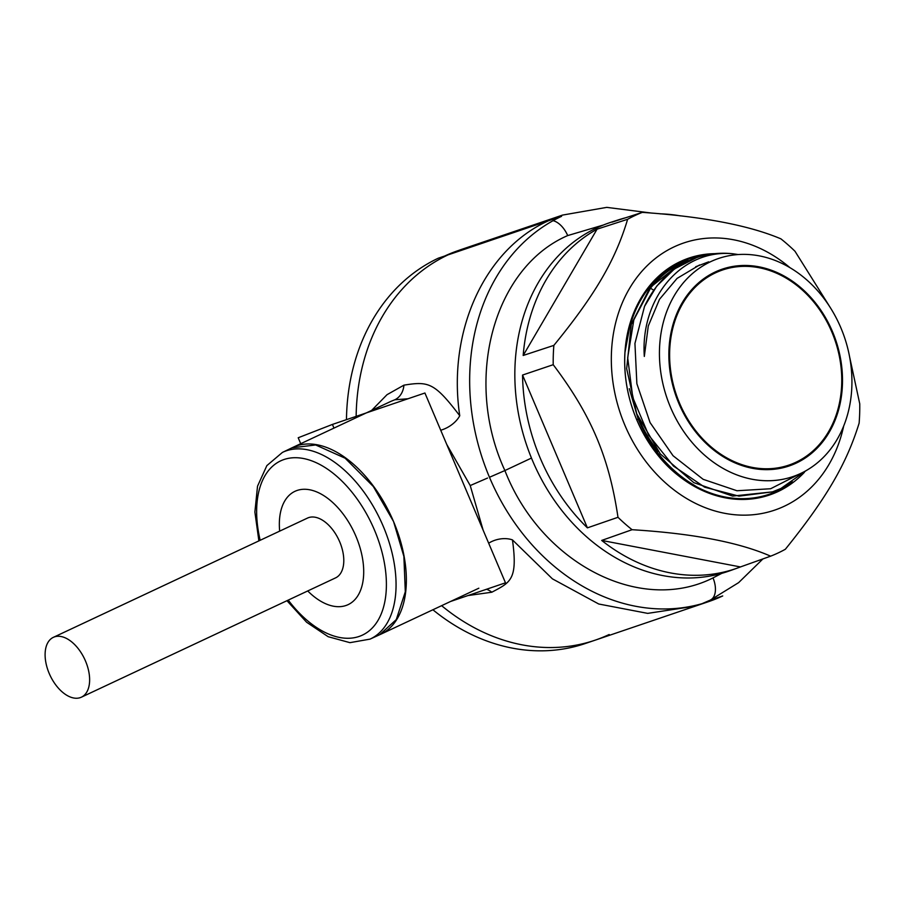 <?xml version="1.0" encoding="UTF-8"?>
<svg xmlns="http://www.w3.org/2000/svg" width="905" height="905" viewBox="0 0 905 905"><rect width="100%" height="100%" fill="white"/><g stroke="black" fill="none" stroke-linecap="round" stroke-linejoin="round"><path stroke-width="1.36" d="M444.717 256.013A206.43 168.059 -108.8 0 1 456.425 251.217L460.249 249.859A206.487 168.104 -108.8 0 0 448.043 254.882A206.487 168.104 -108.8 0 0 356.151 416.368A206.487 168.104 -108.8 0 1 462.195 249.18L562.593 215.073M468.032 595.547L491.822 592.221C510.397 582.345 517.999 579.833 512.445 539.889L552.401 578.838L598.748 604.008L647.697 613.375L695.436 606.101L595.026 640.208A206.487 168.104 -108.8 0 1 441.617 605.671A206.487 168.104 -108.8 0 0 593.08 640.853A206.487 168.104 -108.8 0 0 609.178 634.507M379.998 634.586A103.249 59.707 -115.1 0 0 380.643 634.292A103.249 59.707 -115.1 0 0 392.216 518.486A103.249 59.707 -115.1 0 0 296.489 445.916A103.249 59.707 -115.1 0 0 292.915 447.364A103.249 59.707 -115.1 0 0 292.281 447.67M408.019 398.754L394.806 399.784L391.107 401.277L292.915 447.364M652.2 213.15L606.723 207.369L562.605 215.073L548.441 220.775C484.413 249.52 447.149 331.671 459.751 415.734C434.343 382.396 428.551 381.186 403.924 385.157L387.012 394.693L371.604 410.44M512.445 539.889A20.645 13.745 -14 0 0 488.677 543.215M483.123 530.126L470.227 485.555L446.719 444.378M459.751 415.734A20.645 12.059 -31.3 0 1 440.712 430.226M470.227 485.555L487.557 478.044M603.431 225.006L567.707 235.572C493.123 267.733 463.179 380.553 504.9 470.543L489.469 477.274M721.76 573.363L713.016 577.899C640.005 614.767 540.817 563.046 504.9 470.543L531.461 458.066M699.565 264.984L677.064 278.412L659.496 299.306L648.285 326.015L644.315 356.434C640.254 298.367 681.476 248.83 732.756 253.751L738.22 254.543M806.061 470.668L781.004 488.429L772.463 491.868L738.978 496.144L704.678 487.195L673.467 466.052L648.614 435.045L632.787 397.544L627.685 357.701L633.839 319.827L650.503 288.186C659.055 277.292 669.281 269.034 681.16 263.4L688.207 260.482M656.781 286.048L674.497 268.909L696.624 257.62A123.091 100.217 71.2 0 0 644.53 306.376L656.781 286.048M732.756 253.751A123.091 100.217 71.2 0 0 696.624 257.62M685.571 261.421L679.881 263.841L649.971 287.666L631.294 324.341L626.656 368.652L636.769 413.913L660.288 453.891L693.807 482.637L732.586 496.087L772.463 491.868M800.348 473.62L770.63 488.745L736.964 490.748L703.151 479.322L673.049 455.724L650.084 422.612L636.871 383.709L634.937 343.448L644.53 306.376M708.694 261.828L695.719 266.726M670.594 407.499A115.218 93.803 -108.8 0 1 718.627 258.457A115.218 93.803 -108.8 0 1 840.779 327.621A115.218 93.803 -108.8 0 1 792.746 476.652A115.218 93.803 -108.8 0 1 670.594 407.499M796.242 463.1A103.928 84.618 71.2 0 0 834.206 335.902A103.928 84.618 71.2 0 0 722.258 269.147A103.928 84.618 71.2 0 0 715.131 272.02A103.928 84.618 71.2 0 0 677.166 399.207A103.928 84.618 71.2 0 0 789.115 465.973A103.928 84.618 71.2 0 0 796.242 463.1M783.357 467.647A103.928 84.618 71.2 0 0 784.884 466.957A103.928 84.618 71.2 0 0 787.961 465.419M721.681 270.29A103.928 84.618 71.2 0 0 716.658 271.33M710.719 261.647A115.229 93.803 71.2 0 0 668.637 402.646A115.229 93.803 71.2 0 0 792.746 476.664A115.229 93.803 71.2 0 0 800.642 473.473A115.229 93.803 71.2 0 0 842.736 332.463A115.229 93.803 71.2 0 0 718.627 258.457A115.229 93.803 71.2 0 0 710.719 261.647M346.468 419.66A206.487 168.104 -108.8 0 1 438.348 258.174L561.575 216.318A206.487 168.104 71.2 0 0 486.155 469.016A206.487 168.104 71.2 0 0 708.57 601.644A206.487 168.104 71.2 0 0 722.722 595.942L709.939 600.275M708.57 601.644L585.343 643.5A206.487 168.104 -108.8 0 1 432.895 609.766M450.554 601.474L505.488 582.82L424.92 393.008L332.429 424.422L333.979 428.088M332.429 424.422L298.209 437.76L300.72 443.699M795.891 462.274A103.034 83.882 71.2 0 0 833.528 336.185A103.034 83.882 71.2 0 0 722.541 269.995A103.034 83.882 71.2 0 0 715.482 272.846A103.034 83.882 71.2 0 0 677.845 398.935A103.034 83.882 71.2 0 0 788.821 465.125A103.034 83.882 71.2 0 0 795.891 462.274M345.948 605.513A62.581 36.189 -115.1 0 0 348.323 604.54A62.581 36.189 -115.1 0 0 355.054 534.267A62.581 36.189 -115.1 0 0 297.112 490.453A62.581 36.189 -115.1 0 0 295.143 491.234A62.581 36.189 -115.1 0 0 279.668 531.133A62.581 36.189 64.9 0 1 295.143 491.234A62.581 36.189 64.9 0 1 297.112 490.453A62.581 36.189 -115.1 0 1 355.054 534.267A62.581 36.189 -115.1 0 1 348.323 604.54A62.581 36.189 -115.1 0 1 345.948 605.513A62.581 36.189 64.9 0 1 307.734 590.954A62.581 36.189 -115.1 0 0 345.948 605.513M379.636 634.756L396.3 619.574L405.304 591.757L403.879 556.394L393.551 521.54L373.324 486.505L345.133 458.202L315.675 444.966L291.919 447.839L282.417 452.421A103.125 59.64 64.9 0 1 383.268 526.359A103.125 59.64 64.9 0 1 370.043 639.122L379.636 634.744M53.327 637.358A33.044 19.107 64.9 0 0 49.628 674.417A33.044 19.107 64.9 0 0 80.251 697.631A33.044 19.107 -115.1 0 0 81.405 697.178A33.044 19.107 -115.1 0 0 85.104 660.118A33.044 19.107 -115.1 0 0 54.47 636.894A33.044 19.107 64.9 0 0 53.327 637.358L307.496 518.079A33.044 19.107 64.9 0 1 308.639 517.615A33.044 19.107 -115.1 0 1 339.273 540.839A33.044 19.107 -115.1 0 1 335.563 577.888L81.405 697.178M625.717 217.743A183.998 149.8 71.2 0 0 618.76 219.757L611.158 222.211A184.122 149.891 71.2 0 0 596.802 227.879A184.122 149.891 71.2 0 0 529.945 454.253A184.122 149.891 71.2 0 0 729.588 570.863L737.123 568.17A183.998 149.8 71.2 0 0 740.437 566.937L770.63 556.168A183.523 149.404 71.2 0 0 778.096 552.966A183.523 149.404 71.2 0 0 785.348 549.267C826.265 498.542 846.56 463.858 859.128 423.144A183.523 149.404 71.2 0 0 859.75 403.834L849.524 356.423M597.062 229.18A183.998 149.8 71.2 0 0 523.181 355.473L597.062 229.18L627.629 219.282A183.523 149.404 71.2 0 1 634.88 215.571A183.523 149.404 71.2 0 1 642.335 212.37C702.868 216.544 749.046 225.368 780.891 238.841A183.523 149.404 71.2 0 1 794.986 251.251L830.824 308.447M618.76 219.757A183.998 149.8 71.2 0 0 611.984 222.178L642.335 212.37M680.334 215.888A183.998 149.8 71.2 0 0 660.13 213.84M523.181 355.473L553.849 345.393C595.094 294.94 615.389 260.255 627.629 219.282M553.849 345.393A183.523 149.404 71.2 0 0 553.215 364.704C591.203 415.067 609.02 457.025 617.991 517.298A183.523 149.404 71.2 0 0 632.075 529.708C692.597 533.43 738.785 542.253 770.63 556.168M843.709 425.927A141.101 114.867 -108.8 0 1 784.25 506.257A141.101 114.867 -108.8 0 1 624.982 425.463A141.101 114.867 -108.8 0 1 674.135 246.85A141.101 114.867 -108.8 0 1 789.941 267.654M792.52 481.901A124.313 101.202 -108.8 0 1 697.054 487.037L676.635 474.231C660.424 461.131 647.143 443.031 636.792 419.92C627.584 397.962 623.635 375.473 624.959 352.475L629.518 327.938A124.313 101.202 -108.8 0 1 706.047 255.029M587.402 527.853A183.998 149.8 71.2 0 1 522.547 375.055L587.402 527.853L617.991 517.298M737.123 568.17A183.998 149.8 71.2 0 1 601.689 540.432L740.437 566.937M601.689 540.432L632.075 529.708M522.547 375.055L553.215 364.704M688.139 260.516L668.41 270.301L651.543 285.313L629.518 327.938M629.303 388.686L638.138 419.004C650.774 448.959 670.413 471.641 697.054 487.037M658.354 451.505A117.435 95.602 -108.8 0 1 638.579 418.302M715.052 253.649A125.116 101.858 71.2 0 0 688.943 258.083A125.116 101.858 71.2 0 0 680.368 261.545A125.116 101.858 71.2 0 0 634.665 414.66A125.116 101.858 71.2 0 0 769.431 495.024A125.116 101.858 71.2 0 0 778.017 491.573A125.116 101.858 71.2 0 0 804.421 472.286M491.822 592.221A20.645 16.81 71.2 0 0 486.573 589.245M403.924 385.157A20.645 16.81 -108.8 0 1 394.806 399.784M567.707 235.572A20.645 11.946 -115.1 0 0 553.079 220.673M713.016 577.899A20.645 11.946 64.9 0 1 710.289 600.117L738.638 582.628L762.915 558.928M650.503 288.186L653.704 290.211M260.165 540.285A96.235 55.658 64.9 0 1 291.896 457.862A96.235 55.658 64.9 0 1 374.444 530.002A96.235 55.658 64.9 0 1 369.172 630.853A96.235 55.658 64.9 0 1 288.243 600.106M636.735 419.796L638.138 419.004M478.836 588.205L380.643 634.292M702.02 603.68L710.289 600.117M718.627 258.457L717.937 258.694M792.746 476.652L792.056 476.89M712.054 273.559L722.541 269.995M778.334 468.688L788.821 465.125M286.964 600.705L306.603 622.233L328.164 636.701L349.952 642.663L370.043 639.122M258.887 540.885L254.882 512.026L257.529 486.189L266.862 465.611L282.417 452.421M443.801 256.42L456.425 251.217"/></g></svg>
